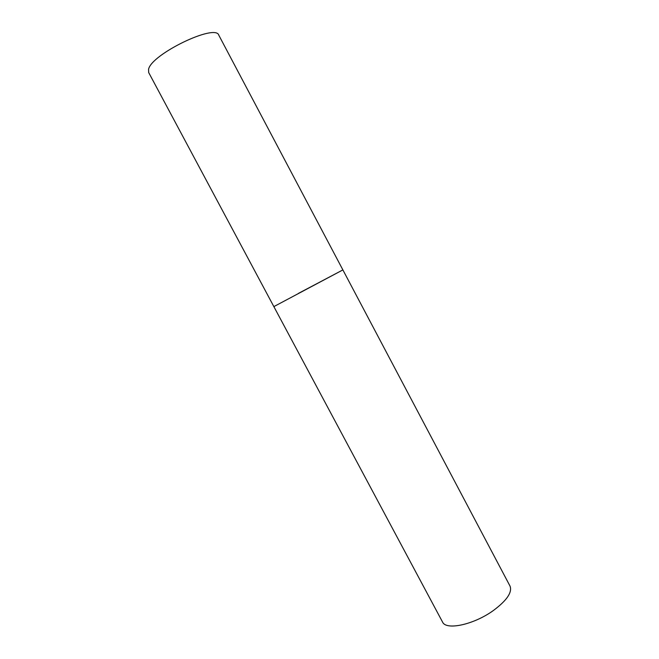 <?xml version="1.0" encoding="UTF-8"?>
<svg xmlns="http://www.w3.org/2000/svg" width="659" height="659" viewBox="0 0 659 659"><rect width="100%" height="100%" fill="white"/><g stroke="black" fill="none" stroke-linecap="round" stroke-linejoin="round"><path stroke-width="0.99" d="M273.856 306.608L342.878 269.91L273.856 306.608L148.687 72.548L148.563 69.343C151.15 54.302 215.658 23.18 218.829 35.248L510.025 586.09C512.405 592.326 506.829 600.489 493.294 610.572C473.681 624.765 445.945 630.614 442.519 621.981L273.856 306.608M298.313 293.453L342.878 269.91"/></g></svg>
